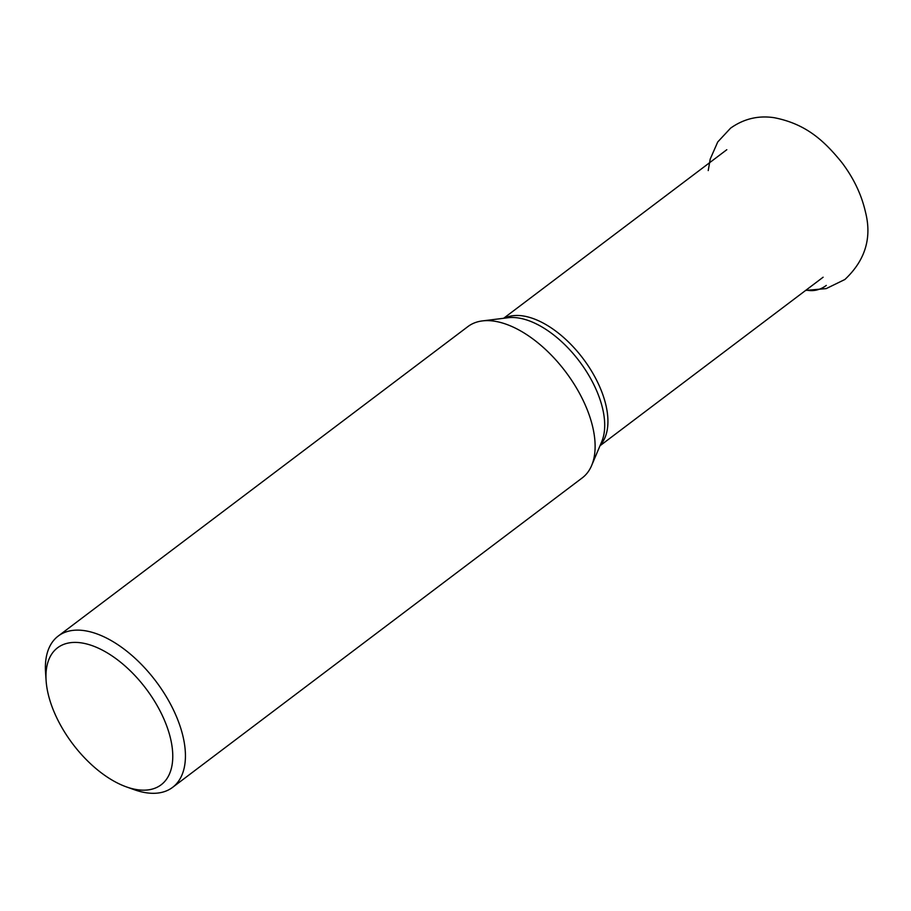 <?xml version="1.0" encoding="UTF-8"?>
<svg xmlns="http://www.w3.org/2000/svg" width="911" height="911" viewBox="0 0 911 911"><rect width="100%" height="100%" fill="white"/><g stroke="black" fill="none" stroke-linecap="round" stroke-linejoin="round"><path stroke-width="1.37" d="M58.236 636.049L467.935 326.559A94.835 50.674 52.9 0 1 482.397 320.911A94.835 50.674 52.9 0 1 486.531 320.626A94.835 50.674 52.9 0 1 567.576 374.444A94.835 50.674 52.9 0 1 591.638 465.521A94.835 50.674 52.9 0 1 582.254 477.888L172.566 787.389A94.835 50.674 -127.1 0 0 173.842 710.751A94.835 50.674 -127.1 0 0 76.831 630.127A94.835 50.674 -127.1 0 0 58.236 636.049A94.835 50.674 -127.1 0 0 45.55 672.398L46.108 680.676A85.873 45.892 -127.1 0 0 56.448 717.162A85.873 45.892 -127.1 0 0 126.322 786.865A85.873 45.892 -127.1 0 0 144.28 790.167A85.873 45.892 -127.1 0 0 162.272 715.408A85.873 45.892 -127.1 0 0 74.429 642.403A85.873 45.892 -127.1 0 0 46.108 680.676M126.322 786.865L134.133 789.655A94.835 50.674 -127.1 0 0 153.97 793.31A94.835 50.674 -127.1 0 0 172.566 787.389M826.311 285.416A37.34 29.403 -91 0 1 806.155 290.04M600.315 445.012A79.895 42.692 -127.1 0 0 589.155 367.281A79.895 42.692 -127.1 0 0 516.435 315.468A79.895 42.692 -127.1 0 0 516.366 315.479A79.895 42.692 -127.1 0 0 504.5 318.167M482.397 320.911L508.065 317.734A81.295 43.443 52.9 0 1 511.538 317.483A81.295 43.443 52.9 0 1 511.606 317.483A81.295 43.443 52.9 0 1 581.093 363.614A81.295 43.443 52.9 0 1 601.715 441.698L591.638 465.521M708.223 170.585L710.204 159.095L717.743 141.957L730.576 128.155C743.763 118.806 758.282 115.31 774.134 117.69C806.281 123.942 824.364 141.046 841.741 162.397C853.55 177.941 861.453 194.464 865.45 211.967C872.1 237.873 865.245 260.387 844.896 279.483L826.22 288.605L805.643 290.427M599.996 445.775L823.123 277.217M503.669 318.269L726.807 149.711"/></g></svg>
